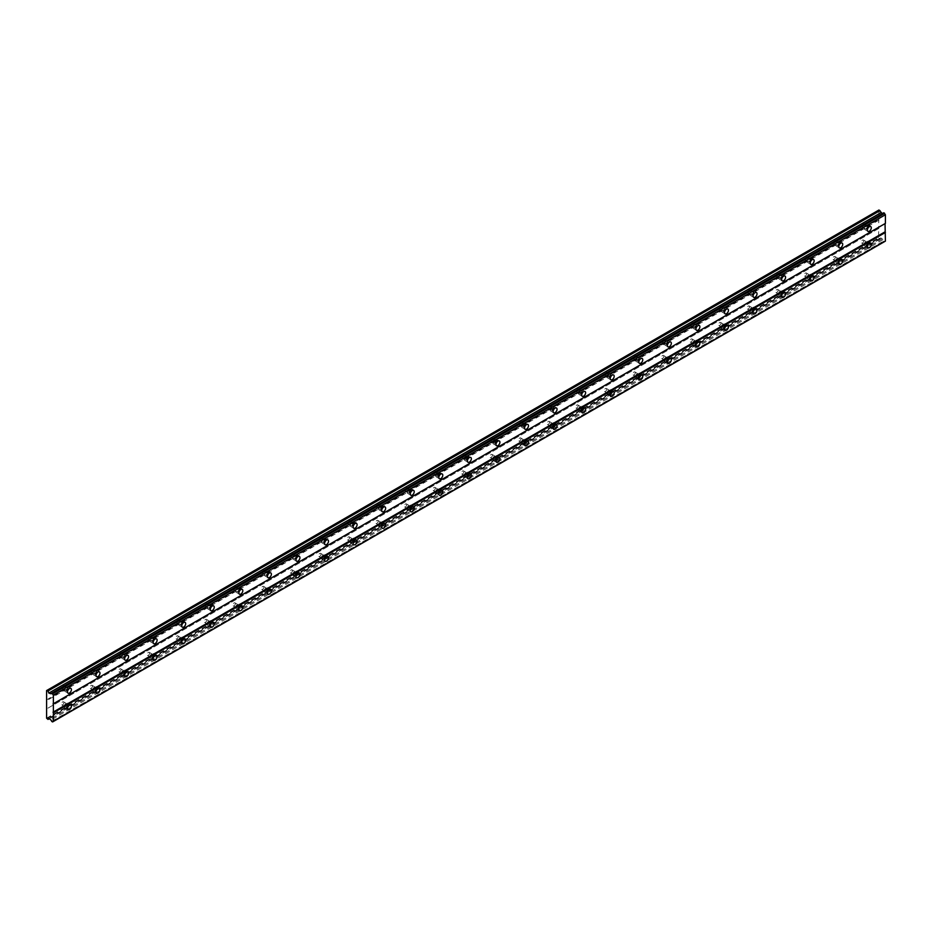 <?xml version="1.0" encoding="UTF-8"?>
<svg xmlns="http://www.w3.org/2000/svg" width="932" height="932" viewBox="0 0 932 932"><rect width="100%" height="100%" fill="white"/><g stroke="black" fill="none" stroke-linecap="round" stroke-linejoin="round"><path stroke-width="0.7" stroke-dasharray="4.66 3.5" d="M866.119 242.157A1.771 1.025 -60 0 1 867.005 242.075A1.771 1.025 -60 0 1 867.273 243.485A1.771 1.025 -60 0 1 866.119 245.046A1.771 1.025 -60 0 1 865.234 245.128A1.771 1.025 -60 0 1 864.966 243.718A1.771 1.025 -60 0 1 866.119 242.157M862.543 240.095A1.771 1.025 -60 0 1 863.428 240.013A1.771 1.025 -60 0 1 863.696 241.423A1.771 1.025 -60 0 1 862.543 242.984A1.771 1.025 -60 0 1 861.657 243.066A1.771 1.025 -60 0 1 861.389 241.656A1.771 1.025 -60 0 1 862.543 240.095M66.242 703.963A1.771 1.025 -60 0 1 67.127 703.881A1.771 1.025 -60 0 1 67.395 705.291A1.771 1.025 -60 0 1 66.242 706.852A1.771 1.025 -60 0 1 65.356 706.934A1.771 1.025 -60 0 1 65.089 705.524A1.771 1.025 -60 0 1 66.242 703.963M62.665 701.901A1.771 1.025 -60 0 1 63.551 701.819A1.771 1.025 -60 0 1 63.819 703.229A1.771 1.025 -60 0 1 62.665 704.79A1.771 1.025 -60 0 1 61.78 704.872A1.771 1.025 -60 0 1 61.512 703.462A1.771 1.025 -60 0 1 62.665 701.901M94.808 687.466A1.771 1.025 -60 0 1 95.693 687.385A1.771 1.025 -60 0 1 95.961 688.795A1.771 1.025 -60 0 1 94.808 690.356A1.771 1.025 -60 0 1 93.922 690.449A1.771 1.025 -60 0 1 93.654 689.028A1.771 1.025 -60 0 1 94.808 687.466M91.231 685.404A1.771 1.025 -60 0 1 92.117 685.323A1.771 1.025 -60 0 1 92.396 686.733A1.771 1.025 -60 0 1 91.231 688.294A1.771 1.025 -60 0 1 90.357 688.387A1.771 1.025 -60 0 1 90.078 686.966A1.771 1.025 -60 0 1 91.231 685.404M123.374 670.982A1.771 1.025 -60 0 1 124.259 670.889A1.771 1.025 -60 0 1 124.527 672.31A1.771 1.025 -60 0 1 123.374 673.859A1.771 1.025 -60 0 1 122.488 673.952A1.771 1.025 -60 0 1 122.22 672.531A1.771 1.025 -60 0 1 123.374 670.982M119.809 668.92A1.771 1.025 -60 0 1 120.682 668.827A1.771 1.025 -60 0 1 120.962 670.248A1.771 1.025 -60 0 1 119.809 671.797A1.771 1.025 -60 0 1 118.923 671.89A1.771 1.025 -60 0 1 118.644 670.469A1.771 1.025 -60 0 1 119.809 668.92M151.939 654.485A1.771 1.025 -60 0 1 152.825 654.392A1.771 1.025 -60 0 1 153.093 655.813A1.771 1.025 -60 0 1 151.939 657.375A1.771 1.025 -60 0 1 151.054 657.456A1.771 1.025 -60 0 1 150.786 656.046A1.771 1.025 -60 0 1 151.939 654.485M148.374 652.423A1.771 1.025 -60 0 1 149.248 652.33A1.771 1.025 -60 0 1 149.528 653.751A1.771 1.025 -60 0 1 148.374 655.312A1.771 1.025 -60 0 1 147.489 655.394A1.771 1.025 -60 0 1 147.221 653.984A1.771 1.025 -60 0 1 148.374 652.423M180.505 637.989A1.771 1.025 -60 0 1 181.391 637.907A1.771 1.025 -60 0 1 181.658 639.317A1.771 1.025 -60 0 1 180.505 640.878A1.771 1.025 -60 0 1 179.62 640.96A1.771 1.025 -60 0 1 179.352 639.55A1.771 1.025 -60 0 1 180.505 637.989M176.94 635.927A1.771 1.025 -60 0 1 177.826 635.845A1.771 1.025 -60 0 1 178.094 637.255A1.771 1.025 -60 0 1 176.94 638.816A1.771 1.025 -60 0 1 176.055 638.909A1.771 1.025 -60 0 1 175.787 637.488A1.771 1.025 -60 0 1 176.94 635.927M209.071 621.504A1.771 1.025 -60 0 1 209.956 621.411A1.771 1.025 -60 0 1 210.224 622.832A1.771 1.025 -60 0 1 209.071 624.382A1.771 1.025 -60 0 1 208.197 624.475A1.771 1.025 -60 0 1 207.918 623.054A1.771 1.025 -60 0 1 209.071 621.504M205.506 619.442A1.771 1.025 -60 0 1 206.391 619.349A1.771 1.025 -60 0 1 206.659 620.77A1.771 1.025 -60 0 1 205.506 622.32A1.771 1.025 -60 0 1 204.621 622.413A1.771 1.025 -60 0 1 204.353 620.992A1.771 1.025 -60 0 1 205.506 619.442M237.637 605.008A1.771 1.025 -60 0 1 238.522 604.915A1.771 1.025 -60 0 1 238.802 606.336A1.771 1.025 -60 0 1 237.637 607.897A1.771 1.025 -60 0 1 236.763 607.979A1.771 1.025 -60 0 1 236.483 606.557A1.771 1.025 -60 0 1 237.637 605.008M234.072 602.946A1.771 1.025 -60 0 1 234.957 602.853A1.771 1.025 -60 0 1 235.225 604.274A1.771 1.025 -60 0 1 234.072 605.835A1.771 1.025 -60 0 1 233.186 605.917A1.771 1.025 -60 0 1 232.918 604.507A1.771 1.025 -60 0 1 234.072 602.946M266.214 588.511A1.771 1.025 -60 0 1 267.088 588.43A1.771 1.025 -60 0 1 267.368 589.84A1.771 1.025 -60 0 1 266.214 591.401A1.771 1.025 -60 0 1 265.329 591.482A1.771 1.025 -60 0 1 265.049 590.072A1.771 1.025 -60 0 1 266.214 588.511M262.638 586.449A1.771 1.025 -60 0 1 263.523 586.368A1.771 1.025 -60 0 1 263.791 587.777A1.771 1.025 -60 0 1 262.638 589.339A1.771 1.025 -60 0 1 261.752 589.42A1.771 1.025 -60 0 1 261.484 588.01A1.771 1.025 -60 0 1 262.638 586.449M294.78 572.015A1.771 1.025 -60 0 1 295.665 571.933A1.771 1.025 -60 0 1 295.933 573.343A1.771 1.025 -60 0 1 294.78 574.904A1.771 1.025 -60 0 1 293.895 574.997A1.771 1.025 -60 0 1 293.627 573.576A1.771 1.025 -60 0 1 294.78 572.015M291.203 569.953A1.771 1.025 -60 0 1 292.089 569.871A1.771 1.025 -60 0 1 292.357 571.281A1.771 1.025 -60 0 1 291.203 572.842A1.771 1.025 -60 0 1 290.318 572.935A1.771 1.025 -60 0 1 290.05 571.514A1.771 1.025 -60 0 1 291.203 569.953M323.346 555.53A1.771 1.025 -60 0 1 324.231 555.437A1.771 1.025 -60 0 1 324.499 556.858A1.771 1.025 -60 0 1 323.346 558.408A1.771 1.025 -60 0 1 322.46 558.501A1.771 1.025 -60 0 1 322.192 557.08A1.771 1.025 -60 0 1 323.346 555.53M319.769 553.468A1.771 1.025 -60 0 1 320.655 553.375A1.771 1.025 -60 0 1 320.923 554.796A1.771 1.025 -60 0 1 319.769 556.346A1.771 1.025 -60 0 1 318.884 556.439A1.771 1.025 -60 0 1 318.616 555.018A1.771 1.025 -60 0 1 319.769 553.468M351.912 539.034A1.771 1.025 -60 0 1 352.797 538.941A1.771 1.025 -60 0 1 353.065 540.362A1.771 1.025 -60 0 1 351.912 541.923A1.771 1.025 -60 0 1 351.026 542.005A1.771 1.025 -60 0 1 350.758 540.595A1.771 1.025 -60 0 1 351.912 539.034M348.335 536.972A1.771 1.025 -60 0 1 349.22 536.879A1.771 1.025 -60 0 1 349.488 538.3A1.771 1.025 -60 0 1 348.335 539.861A1.771 1.025 -60 0 1 347.461 539.943A1.771 1.025 -60 0 1 347.182 538.533A1.771 1.025 -60 0 1 348.335 536.972M380.477 522.537A1.771 1.025 -60 0 1 381.363 522.456A1.771 1.025 -60 0 1 381.631 523.866A1.771 1.025 -60 0 1 380.477 525.427A1.771 1.025 -60 0 1 379.592 525.52A1.771 1.025 -60 0 1 379.324 524.099A1.771 1.025 -60 0 1 380.477 522.537M376.901 520.475A1.771 1.025 -60 0 1 377.786 520.394A1.771 1.025 -60 0 1 378.066 521.803A1.771 1.025 -60 0 1 376.901 523.365A1.771 1.025 -60 0 1 376.027 523.458A1.771 1.025 -60 0 1 375.747 522.037A1.771 1.025 -60 0 1 376.901 520.475M409.043 506.053A1.771 1.025 -60 0 1 409.929 505.96A1.771 1.025 -60 0 1 410.197 507.381A1.771 1.025 -60 0 1 409.043 508.93A1.771 1.025 -60 0 1 408.158 509.023A1.771 1.025 -60 0 1 407.89 507.602A1.771 1.025 -60 0 1 409.043 506.053M405.478 503.991A1.771 1.025 -60 0 1 406.352 503.897A1.771 1.025 -60 0 1 406.632 505.319A1.771 1.025 -60 0 1 405.478 506.868A1.771 1.025 -60 0 1 404.593 506.961A1.771 1.025 -60 0 1 404.313 505.54A1.771 1.025 -60 0 1 405.478 503.991M437.609 489.556A1.771 1.025 -60 0 1 438.494 489.463A1.771 1.025 -60 0 1 438.762 490.884A1.771 1.025 -60 0 1 437.609 492.445A1.771 1.025 -60 0 1 436.724 492.527A1.771 1.025 -60 0 1 436.456 491.117A1.771 1.025 -60 0 1 437.609 489.556M434.044 487.494A1.771 1.025 -60 0 1 434.929 487.401A1.771 1.025 -60 0 1 435.197 488.822A1.771 1.025 -60 0 1 434.044 490.383A1.771 1.025 -60 0 1 433.159 490.465A1.771 1.025 -60 0 1 432.891 489.055A1.771 1.025 -60 0 1 434.044 487.494M466.175 473.06A1.771 1.025 -60 0 1 467.06 472.978A1.771 1.025 -60 0 1 467.328 474.388A1.771 1.025 -60 0 1 466.175 475.949A1.771 1.025 -60 0 1 465.289 476.031A1.771 1.025 -60 0 1 465.021 474.621A1.771 1.025 -60 0 1 466.175 473.06M462.61 470.998A1.771 1.025 -60 0 1 463.495 470.916A1.771 1.025 -60 0 1 463.763 472.326A1.771 1.025 -60 0 1 462.61 473.887A1.771 1.025 -60 0 1 461.724 473.969A1.771 1.025 -60 0 1 461.457 472.559A1.771 1.025 -60 0 1 462.61 470.998M494.741 456.563A1.771 1.025 -60 0 1 495.626 456.482A1.771 1.025 -60 0 1 495.906 457.892A1.771 1.025 -60 0 1 494.741 459.453A1.771 1.025 -60 0 1 493.867 459.546A1.771 1.025 -60 0 1 493.587 458.125A1.771 1.025 -60 0 1 494.741 456.563M491.176 454.501A1.771 1.025 -60 0 1 492.061 454.42A1.771 1.025 -60 0 1 492.329 455.83A1.771 1.025 -60 0 1 491.176 457.391A1.771 1.025 -60 0 1 490.29 457.484A1.771 1.025 -60 0 1 490.022 456.063A1.771 1.025 -60 0 1 491.176 454.501M523.318 440.079A1.771 1.025 -60 0 1 524.192 439.986A1.771 1.025 -60 0 1 524.471 441.407A1.771 1.025 -60 0 1 523.318 442.956A1.771 1.025 -60 0 1 522.433 443.05A1.771 1.025 -60 0 1 522.153 441.628A1.771 1.025 -60 0 1 523.318 440.079M519.741 438.017A1.771 1.025 -60 0 1 520.627 437.923A1.771 1.025 -60 0 1 520.895 439.345A1.771 1.025 -60 0 1 519.741 440.894A1.771 1.025 -60 0 1 518.856 440.987A1.771 1.025 -60 0 1 518.588 439.566A1.771 1.025 -60 0 1 519.741 438.017M551.884 423.582A1.771 1.025 -60 0 1 552.769 423.489A1.771 1.025 -60 0 1 553.037 424.91A1.771 1.025 -60 0 1 551.884 426.472A1.771 1.025 -60 0 1 550.998 426.553A1.771 1.025 -60 0 1 550.73 425.143A1.771 1.025 -60 0 1 551.884 423.582M548.307 421.52A1.771 1.025 -60 0 1 549.193 421.427A1.771 1.025 -60 0 1 549.461 422.848A1.771 1.025 -60 0 1 548.307 424.41A1.771 1.025 -60 0 1 547.422 424.491A1.771 1.025 -60 0 1 547.154 423.081A1.771 1.025 -60 0 1 548.307 421.52M580.45 407.086A1.771 1.025 -60 0 1 581.335 407.004A1.771 1.025 -60 0 1 581.603 408.414A1.771 1.025 -60 0 1 580.45 409.975A1.771 1.025 -60 0 1 579.564 410.068A1.771 1.025 -60 0 1 579.296 408.647A1.771 1.025 -60 0 1 580.45 407.086M576.873 405.024A1.771 1.025 -60 0 1 577.758 404.942A1.771 1.025 -60 0 1 578.026 406.352A1.771 1.025 -60 0 1 576.873 407.913A1.771 1.025 -60 0 1 575.988 408.006A1.771 1.025 -60 0 1 575.72 406.585A1.771 1.025 -60 0 1 576.873 405.024M609.015 390.601A1.771 1.025 -60 0 1 609.901 390.508A1.771 1.025 -60 0 1 610.169 391.929A1.771 1.025 -60 0 1 609.015 393.479A1.771 1.025 -60 0 1 608.13 393.572A1.771 1.025 -60 0 1 607.862 392.151A1.771 1.025 -60 0 1 609.015 390.601M605.439 388.539A1.771 1.025 -60 0 1 606.324 388.446A1.771 1.025 -60 0 1 606.592 389.867A1.771 1.025 -60 0 1 605.439 391.417A1.771 1.025 -60 0 1 604.553 391.51A1.771 1.025 -60 0 1 604.286 390.089A1.771 1.025 -60 0 1 605.439 388.539M637.581 374.105A1.771 1.025 -60 0 1 638.467 374.012A1.771 1.025 -60 0 1 638.735 375.433A1.771 1.025 -60 0 1 637.581 376.994A1.771 1.025 -60 0 1 636.696 377.076A1.771 1.025 -60 0 1 636.428 375.666A1.771 1.025 -60 0 1 637.581 374.105M634.005 372.043A1.771 1.025 -60 0 1 634.89 371.95A1.771 1.025 -60 0 1 635.17 373.371A1.771 1.025 -60 0 1 634.005 374.932A1.771 1.025 -60 0 1 633.131 375.013A1.771 1.025 -60 0 1 632.851 373.604A1.771 1.025 -60 0 1 634.005 372.043M666.147 357.608A1.771 1.025 -60 0 1 667.032 357.527A1.771 1.025 -60 0 1 667.3 358.937A1.771 1.025 -60 0 1 666.147 360.498A1.771 1.025 -60 0 1 665.262 360.579A1.771 1.025 -60 0 1 664.994 359.17A1.771 1.025 -60 0 1 666.147 357.608M662.582 355.546A1.771 1.025 -60 0 1 663.456 355.465A1.771 1.025 -60 0 1 663.735 356.874A1.771 1.025 -60 0 1 662.582 358.436A1.771 1.025 -60 0 1 661.697 358.517A1.771 1.025 -60 0 1 661.417 357.107A1.771 1.025 -60 0 1 662.582 355.546M694.713 341.112A1.771 1.025 -60 0 1 695.598 341.03A1.771 1.025 -60 0 1 695.866 342.44A1.771 1.025 -60 0 1 694.713 344.001A1.771 1.025 -60 0 1 693.827 344.094A1.771 1.025 -60 0 1 693.559 342.673A1.771 1.025 -60 0 1 694.713 341.112M691.148 339.05A1.771 1.025 -60 0 1 692.033 338.968A1.771 1.025 -60 0 1 692.301 340.39A1.771 1.025 -60 0 1 691.148 341.939A1.771 1.025 -60 0 1 690.263 342.032A1.771 1.025 -60 0 1 689.995 340.611A1.771 1.025 -60 0 1 691.148 339.05M723.279 324.627A1.771 1.025 -60 0 1 724.164 324.534A1.771 1.025 -60 0 1 724.432 325.955A1.771 1.025 -60 0 1 723.279 327.505A1.771 1.025 -60 0 1 722.393 327.598A1.771 1.025 -60 0 1 722.125 326.177A1.771 1.025 -60 0 1 723.279 324.627M719.714 322.565A1.771 1.025 -60 0 1 720.599 322.472A1.771 1.025 -60 0 1 720.867 323.893A1.771 1.025 -60 0 1 719.714 325.443A1.771 1.025 -60 0 1 718.828 325.536A1.771 1.025 -60 0 1 718.56 324.115A1.771 1.025 -60 0 1 719.714 322.565M751.844 308.131A1.771 1.025 -60 0 1 752.73 308.038A1.771 1.025 -60 0 1 753.009 309.459A1.771 1.025 -60 0 1 751.844 311.02A1.771 1.025 -60 0 1 750.971 311.102A1.771 1.025 -60 0 1 750.691 309.692A1.771 1.025 -60 0 1 751.844 308.131M748.279 306.069A1.771 1.025 -60 0 1 749.165 305.987A1.771 1.025 -60 0 1 749.433 307.397A1.771 1.025 -60 0 1 748.279 308.958A1.771 1.025 -60 0 1 747.394 309.04A1.771 1.025 -60 0 1 747.126 307.63A1.771 1.025 -60 0 1 748.279 306.069M780.422 291.634A1.771 1.025 -60 0 1 781.296 291.553A1.771 1.025 -60 0 1 781.575 292.963A1.771 1.025 -60 0 1 780.422 294.524A1.771 1.025 -60 0 1 779.536 294.617A1.771 1.025 -60 0 1 779.257 293.196A1.771 1.025 -60 0 1 780.422 291.634M776.845 289.572A1.771 1.025 -60 0 1 777.731 289.491A1.771 1.025 -60 0 1 777.999 290.901A1.771 1.025 -60 0 1 776.845 292.462A1.771 1.025 -60 0 1 775.96 292.555A1.771 1.025 -60 0 1 775.692 291.134A1.771 1.025 -60 0 1 776.845 289.572M808.988 275.15A1.771 1.025 -60 0 1 809.861 275.057A1.771 1.025 -60 0 1 810.141 276.478A1.771 1.025 -60 0 1 808.988 278.027A1.771 1.025 -60 0 1 808.102 278.12A1.771 1.025 -60 0 1 807.823 276.699A1.771 1.025 -60 0 1 808.988 275.15M805.411 273.088A1.771 1.025 -60 0 1 806.297 272.994A1.771 1.025 -60 0 1 806.564 274.416A1.771 1.025 -60 0 1 805.411 275.965A1.771 1.025 -60 0 1 804.526 276.058A1.771 1.025 -60 0 1 804.258 274.637A1.771 1.025 -60 0 1 805.411 273.088M837.553 258.653A1.771 1.025 -60 0 1 838.439 258.56A1.771 1.025 -60 0 1 838.707 259.981A1.771 1.025 -60 0 1 837.553 261.543A1.771 1.025 -60 0 1 836.668 261.624A1.771 1.025 -60 0 1 836.4 260.214A1.771 1.025 -60 0 1 837.553 258.653M833.977 256.591A1.771 1.025 -60 0 1 834.862 256.498A1.771 1.025 -60 0 1 835.13 257.919A1.771 1.025 -60 0 1 833.977 259.48A1.771 1.025 -60 0 1 833.091 259.562A1.771 1.025 -60 0 1 832.824 258.152A1.771 1.025 -60 0 1 833.977 256.591M866.119 229.377A2.773 1.608 120 0 0 867.937 226.93A2.773 1.608 120 0 0 867.506 224.705A2.773 1.608 120 0 0 866.119 224.845A2.773 1.608 120 0 0 864.302 227.292A2.773 1.608 120 0 0 864.733 229.517A2.773 1.608 120 0 0 866.119 229.377M66.242 691.183A2.773 1.608 120 0 0 68.059 688.736A2.773 1.608 120 0 0 67.628 686.511A2.773 1.608 120 0 0 66.242 686.651A2.773 1.608 120 0 0 64.424 689.097A2.773 1.608 120 0 0 64.856 691.323A2.773 1.608 120 0 0 66.242 691.183M94.808 674.686A2.773 1.608 120 0 0 96.625 672.24A2.773 1.608 120 0 0 96.194 670.015A2.773 1.608 120 0 0 94.808 670.155A2.773 1.608 120 0 0 92.99 672.601A2.773 1.608 120 0 0 93.421 674.826A2.773 1.608 120 0 0 94.808 674.686M123.374 658.19A2.773 1.608 120 0 0 125.191 655.744A2.773 1.608 120 0 0 124.76 653.518A2.773 1.608 120 0 0 123.374 653.658A2.773 1.608 120 0 0 121.556 656.105A2.773 1.608 120 0 0 121.987 658.33A2.773 1.608 120 0 0 123.374 658.19M151.939 641.705A2.773 1.608 120 0 0 153.757 639.259A2.773 1.608 120 0 0 153.326 637.034A2.773 1.608 120 0 0 151.939 637.162A2.773 1.608 120 0 0 150.122 639.62A2.773 1.608 120 0 0 150.553 641.845A2.773 1.608 120 0 0 151.939 641.705M180.505 625.209A2.773 1.608 120 0 0 182.323 622.762A2.773 1.608 120 0 0 181.891 620.537A2.773 1.608 120 0 0 180.505 620.677A2.773 1.608 120 0 0 178.699 623.124A2.773 1.608 120 0 0 179.119 625.349A2.773 1.608 120 0 0 180.505 625.209M209.071 608.712A2.773 1.608 120 0 0 210.888 606.266A2.773 1.608 120 0 0 210.469 604.041A2.773 1.608 120 0 0 209.071 604.181A2.773 1.608 120 0 0 207.265 606.627A2.773 1.608 120 0 0 207.685 608.852A2.773 1.608 120 0 0 209.071 608.712M237.637 592.228A2.773 1.608 120 0 0 239.454 589.781A2.773 1.608 120 0 0 239.035 587.544A2.773 1.608 120 0 0 237.637 587.684A2.773 1.608 120 0 0 235.831 590.131A2.773 1.608 120 0 0 236.25 592.356A2.773 1.608 120 0 0 237.637 592.228M266.214 575.731A2.773 1.608 120 0 0 268.02 573.285A2.773 1.608 120 0 0 267.601 571.06A2.773 1.608 120 0 0 266.214 571.2A2.773 1.608 120 0 0 264.397 573.646A2.773 1.608 120 0 0 264.816 575.871A2.773 1.608 120 0 0 266.214 575.731M294.78 559.235A2.773 1.608 120 0 0 296.586 556.788A2.773 1.608 120 0 0 296.166 554.563A2.773 1.608 120 0 0 294.78 554.703A2.773 1.608 120 0 0 292.963 557.15A2.773 1.608 120 0 0 293.382 559.375A2.773 1.608 120 0 0 294.78 559.235M323.346 542.739A2.773 1.608 120 0 0 325.163 540.292A2.773 1.608 120 0 0 324.732 538.067A2.773 1.608 120 0 0 323.346 538.207A2.773 1.608 120 0 0 321.528 540.653A2.773 1.608 120 0 0 321.959 542.878A2.773 1.608 120 0 0 323.346 542.739M351.912 526.254A2.773 1.608 120 0 0 353.729 523.807A2.773 1.608 120 0 0 353.298 521.582A2.773 1.608 120 0 0 351.912 521.71A2.773 1.608 120 0 0 350.094 524.168A2.773 1.608 120 0 0 350.525 526.394A2.773 1.608 120 0 0 351.912 526.254M380.477 509.757A2.773 1.608 120 0 0 382.295 507.311A2.773 1.608 120 0 0 381.864 505.086A2.773 1.608 120 0 0 380.477 505.226A2.773 1.608 120 0 0 378.66 507.672A2.773 1.608 120 0 0 379.091 509.897A2.773 1.608 120 0 0 380.477 509.757M409.043 493.261A2.773 1.608 120 0 0 410.861 490.815A2.773 1.608 120 0 0 410.43 488.589A2.773 1.608 120 0 0 409.043 488.729A2.773 1.608 120 0 0 407.226 491.176A2.773 1.608 120 0 0 407.657 493.401A2.773 1.608 120 0 0 409.043 493.261M437.609 476.776A2.773 1.608 120 0 0 439.426 474.33A2.773 1.608 120 0 0 438.995 472.093A2.773 1.608 120 0 0 437.609 472.233A2.773 1.608 120 0 0 435.792 474.679A2.773 1.608 120 0 0 436.223 476.904A2.773 1.608 120 0 0 437.609 476.776M466.175 460.28A2.773 1.608 120 0 0 467.992 457.833A2.773 1.608 120 0 0 467.573 455.608A2.773 1.608 120 0 0 466.175 455.748A2.773 1.608 120 0 0 464.369 458.195A2.773 1.608 120 0 0 464.788 460.42A2.773 1.608 120 0 0 466.175 460.28M494.741 443.783A2.773 1.608 120 0 0 496.558 441.337A2.773 1.608 120 0 0 496.139 439.112A2.773 1.608 120 0 0 494.741 439.252A2.773 1.608 120 0 0 492.935 441.698A2.773 1.608 120 0 0 493.354 443.923A2.773 1.608 120 0 0 494.741 443.783M523.318 427.287A2.773 1.608 120 0 0 525.124 424.841A2.773 1.608 120 0 0 524.704 422.615A2.773 1.608 120 0 0 523.318 422.755A2.773 1.608 120 0 0 521.501 425.202A2.773 1.608 120 0 0 521.92 427.427A2.773 1.608 120 0 0 523.318 427.287M551.884 410.802A2.773 1.608 120 0 0 553.69 408.356A2.773 1.608 120 0 0 553.27 406.131A2.773 1.608 120 0 0 551.884 406.259A2.773 1.608 120 0 0 550.066 408.717A2.773 1.608 120 0 0 550.486 410.942A2.773 1.608 120 0 0 551.884 410.802M580.45 394.306A2.773 1.608 120 0 0 582.267 391.859A2.773 1.608 120 0 0 581.836 389.634A2.773 1.608 120 0 0 580.45 389.774A2.773 1.608 120 0 0 578.632 392.221A2.773 1.608 120 0 0 579.063 394.446A2.773 1.608 120 0 0 580.45 394.306M609.015 377.81A2.773 1.608 120 0 0 610.833 375.363A2.773 1.608 120 0 0 610.402 373.138A2.773 1.608 120 0 0 609.015 373.278A2.773 1.608 120 0 0 607.198 375.724A2.773 1.608 120 0 0 607.629 377.949A2.773 1.608 120 0 0 609.015 377.81M637.581 361.325A2.773 1.608 120 0 0 639.399 358.878A2.773 1.608 120 0 0 638.968 356.653A2.773 1.608 120 0 0 637.581 356.781A2.773 1.608 120 0 0 635.764 359.228A2.773 1.608 120 0 0 636.195 361.453A2.773 1.608 120 0 0 637.581 361.325M666.147 344.828A2.773 1.608 120 0 0 667.964 342.382A2.773 1.608 120 0 0 667.533 340.157A2.773 1.608 120 0 0 666.147 340.297A2.773 1.608 120 0 0 664.33 342.743A2.773 1.608 120 0 0 664.761 344.968A2.773 1.608 120 0 0 666.147 344.828M694.713 328.332A2.773 1.608 120 0 0 696.53 325.885A2.773 1.608 120 0 0 696.099 323.66A2.773 1.608 120 0 0 694.713 323.8A2.773 1.608 120 0 0 692.895 326.247A2.773 1.608 120 0 0 693.326 328.472A2.773 1.608 120 0 0 694.713 328.332M723.279 311.847A2.773 1.608 120 0 0 725.096 309.389A2.773 1.608 120 0 0 724.665 307.164A2.773 1.608 120 0 0 723.279 307.304A2.773 1.608 120 0 0 721.473 309.75A2.773 1.608 120 0 0 721.892 311.975A2.773 1.608 120 0 0 723.279 311.847M751.844 295.351A2.773 1.608 120 0 0 753.662 292.904A2.773 1.608 120 0 0 753.242 290.679A2.773 1.608 120 0 0 751.844 290.807A2.773 1.608 120 0 0 750.039 293.265A2.773 1.608 120 0 0 750.458 295.491A2.773 1.608 120 0 0 751.844 295.351M780.422 278.854A2.773 1.608 120 0 0 782.228 276.408A2.773 1.608 120 0 0 781.808 274.183A2.773 1.608 120 0 0 780.422 274.323A2.773 1.608 120 0 0 778.604 276.769A2.773 1.608 120 0 0 779.024 278.994A2.773 1.608 120 0 0 780.422 278.854M808.988 262.358A2.773 1.608 120 0 0 810.793 259.911A2.773 1.608 120 0 0 810.374 257.686A2.773 1.608 120 0 0 808.988 257.826A2.773 1.608 120 0 0 807.17 260.273A2.773 1.608 120 0 0 807.59 262.498A2.773 1.608 120 0 0 808.988 262.358M837.553 245.873A2.773 1.608 120 0 0 839.359 243.427A2.773 1.608 120 0 0 838.94 241.202A2.773 1.608 120 0 0 837.553 241.33A2.773 1.608 120 0 0 835.736 243.776A2.773 1.608 120 0 0 836.167 246.001A2.773 1.608 120 0 0 837.553 245.873M866.119 245.873A2.773 1.608 120 0 0 867.937 243.427A2.773 1.608 120 0 0 867.506 241.202A2.773 1.608 120 0 0 866.119 241.33A2.773 1.608 120 0 0 864.302 243.776A2.773 1.608 120 0 0 864.733 246.013A2.773 1.608 120 0 0 866.119 245.873M66.242 707.679A2.773 1.608 120 0 0 68.059 705.233A2.773 1.608 120 0 0 67.628 702.996A2.773 1.608 120 0 0 66.242 703.136A2.773 1.608 120 0 0 64.424 705.582A2.773 1.608 120 0 0 64.856 707.807A2.773 1.608 120 0 0 66.242 707.679M94.808 691.183A2.773 1.608 120 0 0 96.625 688.736A2.773 1.608 120 0 0 96.194 686.511A2.773 1.608 120 0 0 94.808 686.651A2.773 1.608 120 0 0 92.99 689.097A2.773 1.608 120 0 0 93.421 691.323A2.773 1.608 120 0 0 94.808 691.183M123.374 674.686A2.773 1.608 120 0 0 125.191 672.24A2.773 1.608 120 0 0 124.76 670.015A2.773 1.608 120 0 0 123.374 670.155A2.773 1.608 120 0 0 121.556 672.601A2.773 1.608 120 0 0 121.987 674.826A2.773 1.608 120 0 0 123.374 674.686M151.939 658.19A2.773 1.608 120 0 0 153.757 655.744A2.773 1.608 120 0 0 153.326 653.518A2.773 1.608 120 0 0 151.939 653.658A2.773 1.608 120 0 0 150.122 656.105A2.773 1.608 120 0 0 150.553 658.33A2.773 1.608 120 0 0 151.939 658.19M180.505 641.705A2.773 1.608 120 0 0 182.323 639.259A2.773 1.608 120 0 0 181.891 637.034A2.773 1.608 120 0 0 180.505 637.162A2.773 1.608 120 0 0 178.699 639.62A2.773 1.608 120 0 0 179.119 641.845A2.773 1.608 120 0 0 180.505 641.705M209.071 625.209A2.773 1.608 120 0 0 210.888 622.762A2.773 1.608 120 0 0 210.469 620.537A2.773 1.608 120 0 0 209.071 620.677A2.773 1.608 120 0 0 207.265 623.124A2.773 1.608 120 0 0 207.685 625.349A2.773 1.608 120 0 0 209.071 625.209M237.637 608.712A2.773 1.608 120 0 0 239.454 606.266A2.773 1.608 120 0 0 239.035 604.041A2.773 1.608 120 0 0 237.637 604.181A2.773 1.608 120 0 0 235.831 606.627A2.773 1.608 120 0 0 236.25 608.852A2.773 1.608 120 0 0 237.637 608.712M266.214 592.228A2.773 1.608 120 0 0 268.02 589.781A2.773 1.608 120 0 0 267.601 587.544A2.773 1.608 120 0 0 266.214 587.684A2.773 1.608 120 0 0 264.397 590.131A2.773 1.608 120 0 0 264.816 592.356A2.773 1.608 120 0 0 266.214 592.228M294.78 575.731A2.773 1.608 120 0 0 296.586 573.285A2.773 1.608 120 0 0 296.166 571.06A2.773 1.608 120 0 0 294.78 571.2A2.773 1.608 120 0 0 292.963 573.646A2.773 1.608 120 0 0 293.382 575.871A2.773 1.608 120 0 0 294.78 575.731M323.346 559.235A2.773 1.608 120 0 0 325.163 556.788A2.773 1.608 120 0 0 324.732 554.563A2.773 1.608 120 0 0 323.346 554.703A2.773 1.608 120 0 0 321.528 557.15A2.773 1.608 120 0 0 321.959 559.375A2.773 1.608 120 0 0 323.346 559.235M351.912 542.739A2.773 1.608 120 0 0 353.729 540.292A2.773 1.608 120 0 0 353.298 538.067A2.773 1.608 120 0 0 351.912 538.207A2.773 1.608 120 0 0 350.094 540.653A2.773 1.608 120 0 0 350.525 542.878A2.773 1.608 120 0 0 351.912 542.739M380.477 526.254A2.773 1.608 120 0 0 382.295 523.807A2.773 1.608 120 0 0 381.864 521.582A2.773 1.608 120 0 0 380.477 521.71A2.773 1.608 120 0 0 378.66 524.168A2.773 1.608 120 0 0 379.091 526.394A2.773 1.608 120 0 0 380.477 526.254M409.043 509.757A2.773 1.608 120 0 0 410.861 507.311A2.773 1.608 120 0 0 410.43 505.086A2.773 1.608 120 0 0 409.043 505.226A2.773 1.608 120 0 0 407.226 507.672A2.773 1.608 120 0 0 407.657 509.897A2.773 1.608 120 0 0 409.043 509.757M437.609 493.261A2.773 1.608 120 0 0 439.426 490.815A2.773 1.608 120 0 0 438.995 488.589A2.773 1.608 120 0 0 437.609 488.729A2.773 1.608 120 0 0 435.792 491.176A2.773 1.608 120 0 0 436.223 493.401A2.773 1.608 120 0 0 437.609 493.261M466.175 476.776A2.773 1.608 120 0 0 467.992 474.33A2.773 1.608 120 0 0 467.573 472.105A2.773 1.608 120 0 0 466.175 472.233A2.773 1.608 120 0 0 464.369 474.679A2.773 1.608 120 0 0 464.788 476.904A2.773 1.608 120 0 0 466.175 476.776M494.741 460.28A2.773 1.608 120 0 0 496.558 457.833A2.773 1.608 120 0 0 496.139 455.608A2.773 1.608 120 0 0 494.741 455.748A2.773 1.608 120 0 0 492.935 458.195A2.773 1.608 120 0 0 493.354 460.42A2.773 1.608 120 0 0 494.741 460.28M523.318 443.783A2.773 1.608 120 0 0 525.124 441.337A2.773 1.608 120 0 0 524.704 439.112A2.773 1.608 120 0 0 523.318 439.252A2.773 1.608 120 0 0 521.501 441.698A2.773 1.608 120 0 0 521.92 443.923A2.773 1.608 120 0 0 523.318 443.783M551.884 427.299A2.773 1.608 120 0 0 553.69 424.841A2.773 1.608 120 0 0 553.27 422.615A2.773 1.608 120 0 0 551.884 422.755A2.773 1.608 120 0 0 550.066 425.202A2.773 1.608 120 0 0 550.486 427.427A2.773 1.608 120 0 0 551.884 427.299M580.45 410.802A2.773 1.608 120 0 0 582.267 408.356A2.773 1.608 120 0 0 581.836 406.131A2.773 1.608 120 0 0 580.45 406.259A2.773 1.608 120 0 0 578.632 408.717A2.773 1.608 120 0 0 579.063 410.942A2.773 1.608 120 0 0 580.45 410.802M609.015 394.306A2.773 1.608 120 0 0 610.833 391.859A2.773 1.608 120 0 0 610.402 389.634A2.773 1.608 120 0 0 609.015 389.774A2.773 1.608 120 0 0 607.198 392.221A2.773 1.608 120 0 0 607.629 394.446A2.773 1.608 120 0 0 609.015 394.306M637.581 377.81A2.773 1.608 120 0 0 639.399 375.363A2.773 1.608 120 0 0 638.968 373.138A2.773 1.608 120 0 0 637.581 373.278A2.773 1.608 120 0 0 635.764 375.724A2.773 1.608 120 0 0 636.195 377.949A2.773 1.608 120 0 0 637.581 377.81M666.147 361.325A2.773 1.608 120 0 0 667.964 358.878A2.773 1.608 120 0 0 667.533 356.653A2.773 1.608 120 0 0 666.147 356.781A2.773 1.608 120 0 0 664.33 359.228A2.773 1.608 120 0 0 664.761 361.453A2.773 1.608 120 0 0 666.147 361.325M694.713 344.828A2.773 1.608 120 0 0 696.53 342.382A2.773 1.608 120 0 0 696.099 340.157A2.773 1.608 120 0 0 694.713 340.297A2.773 1.608 120 0 0 692.895 342.743A2.773 1.608 120 0 0 693.326 344.968A2.773 1.608 120 0 0 694.713 344.828M723.279 328.332A2.773 1.608 120 0 0 725.096 325.885A2.773 1.608 120 0 0 724.665 323.66A2.773 1.608 120 0 0 723.279 323.8A2.773 1.608 120 0 0 721.473 326.247A2.773 1.608 120 0 0 721.892 328.472A2.773 1.608 120 0 0 723.279 328.332M751.844 311.847A2.773 1.608 120 0 0 753.662 309.389A2.773 1.608 120 0 0 753.242 307.164A2.773 1.608 120 0 0 751.844 307.304A2.773 1.608 120 0 0 750.039 309.75A2.773 1.608 120 0 0 750.458 311.975A2.773 1.608 120 0 0 751.844 311.847M780.422 295.351A2.773 1.608 120 0 0 782.228 292.904A2.773 1.608 120 0 0 781.808 290.679A2.773 1.608 120 0 0 780.422 290.819A2.773 1.608 120 0 0 778.604 293.265A2.773 1.608 120 0 0 779.024 295.491A2.773 1.608 120 0 0 780.422 295.351M808.988 278.854A2.773 1.608 120 0 0 810.793 276.408A2.773 1.608 120 0 0 810.374 274.183A2.773 1.608 120 0 0 808.988 274.323A2.773 1.608 120 0 0 807.17 276.769A2.773 1.608 120 0 0 807.59 278.994A2.773 1.608 120 0 0 808.988 278.854M837.553 262.358A2.773 1.608 120 0 0 839.359 259.911A2.773 1.608 120 0 0 838.94 257.686A2.773 1.608 120 0 0 837.553 257.826A2.773 1.608 120 0 0 835.736 260.273A2.773 1.608 120 0 0 836.167 262.498A2.773 1.608 120 0 0 837.553 262.358M866.119 225.66A1.771 1.025 -60 0 1 867.005 225.579A1.771 1.025 -60 0 1 867.273 226.989A1.771 1.025 -60 0 1 866.119 228.55A1.771 1.025 -60 0 1 865.234 228.643A1.771 1.025 -60 0 1 864.966 227.222A1.771 1.025 -60 0 1 866.119 225.66M862.543 223.598A1.771 1.025 -60 0 1 863.428 223.517A1.771 1.025 -60 0 1 863.696 224.938A1.771 1.025 -60 0 1 862.543 226.488A1.771 1.025 -60 0 1 861.657 226.581A1.771 1.025 -60 0 1 861.389 225.16A1.771 1.025 -60 0 1 862.543 223.598M66.242 687.466A1.771 1.025 -60 0 1 67.127 687.385A1.771 1.025 -60 0 1 67.395 688.795A1.771 1.025 -60 0 1 66.242 690.356A1.771 1.025 -60 0 1 65.356 690.449A1.771 1.025 -60 0 1 65.089 689.028A1.771 1.025 -60 0 1 66.242 687.466M62.665 685.404A1.771 1.025 -60 0 1 63.551 685.323A1.771 1.025 -60 0 1 63.819 686.733A1.771 1.025 -60 0 1 62.665 688.294A1.771 1.025 -60 0 1 61.78 688.387A1.771 1.025 -60 0 1 61.512 686.966A1.771 1.025 -60 0 1 62.665 685.404M94.808 670.982A1.771 1.025 -60 0 1 95.693 670.889A1.771 1.025 -60 0 1 95.961 672.31A1.771 1.025 -60 0 1 94.808 673.859A1.771 1.025 -60 0 1 93.922 673.952A1.771 1.025 -60 0 1 93.654 672.531A1.771 1.025 -60 0 1 94.808 670.982M91.231 668.92A1.771 1.025 -60 0 1 92.117 668.827A1.771 1.025 -60 0 1 92.396 670.248A1.771 1.025 -60 0 1 91.231 671.797A1.771 1.025 -60 0 1 90.357 671.89A1.771 1.025 -60 0 1 90.078 670.469A1.771 1.025 -60 0 1 91.231 668.92M123.374 654.485A1.771 1.025 -60 0 1 124.259 654.392A1.771 1.025 -60 0 1 124.527 655.813A1.771 1.025 -60 0 1 123.374 657.375A1.771 1.025 -60 0 1 122.488 657.456A1.771 1.025 -60 0 1 122.22 656.046A1.771 1.025 -60 0 1 123.374 654.485M119.809 652.423A1.771 1.025 -60 0 1 120.682 652.33A1.771 1.025 -60 0 1 120.962 653.751A1.771 1.025 -60 0 1 119.809 655.312A1.771 1.025 -60 0 1 118.923 655.394A1.771 1.025 -60 0 1 118.644 653.984A1.771 1.025 -60 0 1 119.809 652.423M151.939 637.989A1.771 1.025 -60 0 1 152.825 637.907A1.771 1.025 -60 0 1 153.093 639.317A1.771 1.025 -60 0 1 151.939 640.878A1.771 1.025 -60 0 1 151.054 640.96A1.771 1.025 -60 0 1 150.786 639.55A1.771 1.025 -60 0 1 151.939 637.989M148.374 635.927A1.771 1.025 -60 0 1 149.248 635.845A1.771 1.025 -60 0 1 149.528 637.255A1.771 1.025 -60 0 1 148.374 638.816A1.771 1.025 -60 0 1 147.489 638.909A1.771 1.025 -60 0 1 147.221 637.488A1.771 1.025 -60 0 1 148.374 635.927M180.505 621.493A1.771 1.025 -60 0 1 181.391 621.411A1.771 1.025 -60 0 1 181.658 622.832A1.771 1.025 -60 0 1 180.505 624.382A1.771 1.025 -60 0 1 179.62 624.475A1.771 1.025 -60 0 1 179.352 623.054A1.771 1.025 -60 0 1 180.505 621.493M176.94 619.442A1.771 1.025 -60 0 1 177.826 619.349A1.771 1.025 -60 0 1 178.094 620.77A1.771 1.025 -60 0 1 176.94 622.32A1.771 1.025 -60 0 1 176.055 622.413A1.771 1.025 -60 0 1 175.787 620.992A1.771 1.025 -60 0 1 176.94 619.442M209.071 605.008A1.771 1.025 -60 0 1 209.956 604.915A1.771 1.025 -60 0 1 210.224 606.336A1.771 1.025 -60 0 1 209.071 607.897A1.771 1.025 -60 0 1 208.197 607.979A1.771 1.025 -60 0 1 207.918 606.557A1.771 1.025 -60 0 1 209.071 605.008M205.506 602.946A1.771 1.025 -60 0 1 206.391 602.853A1.771 1.025 -60 0 1 206.659 604.274A1.771 1.025 -60 0 1 205.506 605.835A1.771 1.025 -60 0 1 204.621 605.917A1.771 1.025 -60 0 1 204.353 604.507A1.771 1.025 -60 0 1 205.506 602.946M237.637 588.511A1.771 1.025 -60 0 1 238.522 588.43A1.771 1.025 -60 0 1 238.802 589.84A1.771 1.025 -60 0 1 237.637 591.401A1.771 1.025 -60 0 1 236.763 591.482A1.771 1.025 -60 0 1 236.483 590.072A1.771 1.025 -60 0 1 237.637 588.511M234.072 586.449A1.771 1.025 -60 0 1 234.957 586.368A1.771 1.025 -60 0 1 235.225 587.777A1.771 1.025 -60 0 1 234.072 589.339A1.771 1.025 -60 0 1 233.186 589.42A1.771 1.025 -60 0 1 232.918 588.01A1.771 1.025 -60 0 1 234.072 586.449M266.214 572.015A1.771 1.025 -60 0 1 267.088 571.933A1.771 1.025 -60 0 1 267.368 573.343A1.771 1.025 -60 0 1 266.214 574.904A1.771 1.025 -60 0 1 265.329 574.997A1.771 1.025 -60 0 1 265.049 573.576A1.771 1.025 -60 0 1 266.214 572.015M262.638 569.953A1.771 1.025 -60 0 1 263.523 569.871A1.771 1.025 -60 0 1 263.791 571.281A1.771 1.025 -60 0 1 262.638 572.842A1.771 1.025 -60 0 1 261.752 572.935A1.771 1.025 -60 0 1 261.484 571.514A1.771 1.025 -60 0 1 262.638 569.953M294.78 555.53A1.771 1.025 -60 0 1 295.665 555.437A1.771 1.025 -60 0 1 295.933 556.858A1.771 1.025 -60 0 1 294.78 558.408A1.771 1.025 -60 0 1 293.895 558.501A1.771 1.025 -60 0 1 293.627 557.08A1.771 1.025 -60 0 1 294.78 555.53M291.203 553.468A1.771 1.025 -60 0 1 292.089 553.375A1.771 1.025 -60 0 1 292.357 554.796A1.771 1.025 -60 0 1 291.203 556.346A1.771 1.025 -60 0 1 290.318 556.439A1.771 1.025 -60 0 1 290.05 555.018A1.771 1.025 -60 0 1 291.203 553.468M323.346 539.034A1.771 1.025 -60 0 1 324.231 538.941A1.771 1.025 -60 0 1 324.499 540.362A1.771 1.025 -60 0 1 323.346 541.923A1.771 1.025 -60 0 1 322.46 542.005A1.771 1.025 -60 0 1 322.192 540.595A1.771 1.025 -60 0 1 323.346 539.034M319.769 536.972A1.771 1.025 -60 0 1 320.655 536.879A1.771 1.025 -60 0 1 320.923 538.3A1.771 1.025 -60 0 1 319.769 539.861A1.771 1.025 -60 0 1 318.884 539.943A1.771 1.025 -60 0 1 318.616 538.533A1.771 1.025 -60 0 1 319.769 536.972M351.912 522.537A1.771 1.025 -60 0 1 352.797 522.456A1.771 1.025 -60 0 1 353.065 523.866A1.771 1.025 -60 0 1 351.912 525.427A1.771 1.025 -60 0 1 351.026 525.508A1.771 1.025 -60 0 1 350.758 524.099A1.771 1.025 -60 0 1 351.912 522.537M348.335 520.475A1.771 1.025 -60 0 1 349.22 520.394A1.771 1.025 -60 0 1 349.488 521.803A1.771 1.025 -60 0 1 348.335 523.365A1.771 1.025 -60 0 1 347.461 523.458A1.771 1.025 -60 0 1 347.182 522.037A1.771 1.025 -60 0 1 348.335 520.475M380.477 506.053A1.771 1.025 -60 0 1 381.363 505.96A1.771 1.025 -60 0 1 381.631 507.381A1.771 1.025 -60 0 1 380.477 508.93A1.771 1.025 -60 0 1 379.592 509.023A1.771 1.025 -60 0 1 379.324 507.602A1.771 1.025 -60 0 1 380.477 506.053M376.901 503.991A1.771 1.025 -60 0 1 377.786 503.897A1.771 1.025 -60 0 1 378.066 505.319A1.771 1.025 -60 0 1 376.901 506.868A1.771 1.025 -60 0 1 376.027 506.961A1.771 1.025 -60 0 1 375.747 505.54A1.771 1.025 -60 0 1 376.901 503.991M409.043 489.556A1.771 1.025 -60 0 1 409.929 489.463A1.771 1.025 -60 0 1 410.197 490.884A1.771 1.025 -60 0 1 409.043 492.445A1.771 1.025 -60 0 1 408.158 492.527A1.771 1.025 -60 0 1 407.89 491.106A1.771 1.025 -60 0 1 409.043 489.556M405.478 487.494A1.771 1.025 -60 0 1 406.352 487.401A1.771 1.025 -60 0 1 406.632 488.822A1.771 1.025 -60 0 1 405.478 490.383A1.771 1.025 -60 0 1 404.593 490.465A1.771 1.025 -60 0 1 404.313 489.055A1.771 1.025 -60 0 1 405.478 487.494M437.609 473.06A1.771 1.025 -60 0 1 438.494 472.978A1.771 1.025 -60 0 1 438.762 474.388A1.771 1.025 -60 0 1 437.609 475.949A1.771 1.025 -60 0 1 436.724 476.031A1.771 1.025 -60 0 1 436.456 474.621A1.771 1.025 -60 0 1 437.609 473.06M434.044 470.998A1.771 1.025 -60 0 1 434.929 470.916A1.771 1.025 -60 0 1 435.197 472.326A1.771 1.025 -60 0 1 434.044 473.887A1.771 1.025 -60 0 1 433.159 473.969A1.771 1.025 -60 0 1 432.891 472.559A1.771 1.025 -60 0 1 434.044 470.998M466.175 456.563A1.771 1.025 -60 0 1 467.06 456.482A1.771 1.025 -60 0 1 467.328 457.892A1.771 1.025 -60 0 1 466.175 459.453A1.771 1.025 -60 0 1 465.289 459.546A1.771 1.025 -60 0 1 465.021 458.125A1.771 1.025 -60 0 1 466.175 456.563M462.61 454.501A1.771 1.025 -60 0 1 463.495 454.42A1.771 1.025 -60 0 1 463.763 455.83A1.771 1.025 -60 0 1 462.61 457.391A1.771 1.025 -60 0 1 461.724 457.484A1.771 1.025 -60 0 1 461.457 456.063A1.771 1.025 -60 0 1 462.61 454.501M494.741 440.079A1.771 1.025 -60 0 1 495.626 439.986A1.771 1.025 -60 0 1 495.906 441.407A1.771 1.025 -60 0 1 494.741 442.956A1.771 1.025 -60 0 1 493.867 443.05A1.771 1.025 -60 0 1 493.587 441.628A1.771 1.025 -60 0 1 494.741 440.079M491.176 438.017A1.771 1.025 -60 0 1 492.061 437.923A1.771 1.025 -60 0 1 492.329 439.345A1.771 1.025 -60 0 1 491.176 440.894A1.771 1.025 -60 0 1 490.29 440.987A1.771 1.025 -60 0 1 490.022 439.566A1.771 1.025 -60 0 1 491.176 438.017M523.318 423.582A1.771 1.025 -60 0 1 524.192 423.489A1.771 1.025 -60 0 1 524.471 424.91A1.771 1.025 -60 0 1 523.318 426.472A1.771 1.025 -60 0 1 522.433 426.553A1.771 1.025 -60 0 1 522.153 425.143A1.771 1.025 -60 0 1 523.318 423.582M519.741 421.52A1.771 1.025 -60 0 1 520.627 421.427A1.771 1.025 -60 0 1 520.895 422.848A1.771 1.025 -60 0 1 519.741 424.41A1.771 1.025 -60 0 1 518.856 424.491A1.771 1.025 -60 0 1 518.588 423.081A1.771 1.025 -60 0 1 519.741 421.52M551.884 407.086A1.771 1.025 -60 0 1 552.769 407.004A1.771 1.025 -60 0 1 553.037 408.414A1.771 1.025 -60 0 1 551.884 409.975A1.771 1.025 -60 0 1 550.998 410.068A1.771 1.025 -60 0 1 550.73 408.647A1.771 1.025 -60 0 1 551.884 407.086M548.307 405.024A1.771 1.025 -60 0 1 549.193 404.942A1.771 1.025 -60 0 1 549.461 406.352A1.771 1.025 -60 0 1 548.307 407.913A1.771 1.025 -60 0 1 547.422 408.006A1.771 1.025 -60 0 1 547.154 406.585A1.771 1.025 -60 0 1 548.307 405.024M580.45 390.601A1.771 1.025 -60 0 1 581.335 390.508A1.771 1.025 -60 0 1 581.603 391.929A1.771 1.025 -60 0 1 580.45 393.479A1.771 1.025 -60 0 1 579.564 393.572A1.771 1.025 -60 0 1 579.296 392.151A1.771 1.025 -60 0 1 580.45 390.601M576.873 388.539A1.771 1.025 -60 0 1 577.758 388.446A1.771 1.025 -60 0 1 578.026 389.867A1.771 1.025 -60 0 1 576.873 391.417A1.771 1.025 -60 0 1 575.988 391.51A1.771 1.025 -60 0 1 575.72 390.089A1.771 1.025 -60 0 1 576.873 388.539M609.015 374.105A1.771 1.025 -60 0 1 609.901 374.012A1.771 1.025 -60 0 1 610.169 375.433A1.771 1.025 -60 0 1 609.015 376.994A1.771 1.025 -60 0 1 608.13 377.076A1.771 1.025 -60 0 1 607.862 375.666A1.771 1.025 -60 0 1 609.015 374.105M605.439 372.043A1.771 1.025 -60 0 1 606.324 371.95A1.771 1.025 -60 0 1 606.592 373.371A1.771 1.025 -60 0 1 605.439 374.932A1.771 1.025 -60 0 1 604.553 375.013A1.771 1.025 -60 0 1 604.286 373.604A1.771 1.025 -60 0 1 605.439 372.043M637.581 357.608A1.771 1.025 -60 0 1 638.467 357.527A1.771 1.025 -60 0 1 638.735 358.937A1.771 1.025 -60 0 1 637.581 360.498A1.771 1.025 -60 0 1 636.696 360.579A1.771 1.025 -60 0 1 636.428 359.17A1.771 1.025 -60 0 1 637.581 357.608M634.005 355.546A1.771 1.025 -60 0 1 634.89 355.465A1.771 1.025 -60 0 1 635.17 356.874A1.771 1.025 -60 0 1 634.005 358.436A1.771 1.025 -60 0 1 633.131 358.517A1.771 1.025 -60 0 1 632.851 357.107A1.771 1.025 -60 0 1 634.005 355.546M666.147 341.112A1.771 1.025 -60 0 1 667.032 341.03A1.771 1.025 -60 0 1 667.3 342.44A1.771 1.025 -60 0 1 666.147 344.001A1.771 1.025 -60 0 1 665.262 344.094A1.771 1.025 -60 0 1 664.994 342.673A1.771 1.025 -60 0 1 666.147 341.112M662.582 339.05A1.771 1.025 -60 0 1 663.456 338.968A1.771 1.025 -60 0 1 663.735 340.378A1.771 1.025 -60 0 1 662.582 341.939A1.771 1.025 -60 0 1 661.697 342.032A1.771 1.025 -60 0 1 661.417 340.611A1.771 1.025 -60 0 1 662.582 339.05M694.713 324.627A1.771 1.025 -60 0 1 695.598 324.534A1.771 1.025 -60 0 1 695.866 325.955A1.771 1.025 -60 0 1 694.713 327.505A1.771 1.025 -60 0 1 693.827 327.598A1.771 1.025 -60 0 1 693.559 326.177A1.771 1.025 -60 0 1 694.713 324.627M691.148 322.565A1.771 1.025 -60 0 1 692.033 322.472A1.771 1.025 -60 0 1 692.301 323.893A1.771 1.025 -60 0 1 691.148 325.443A1.771 1.025 -60 0 1 690.263 325.536A1.771 1.025 -60 0 1 689.995 324.115A1.771 1.025 -60 0 1 691.148 322.565M723.279 308.131A1.771 1.025 -60 0 1 724.164 308.038A1.771 1.025 -60 0 1 724.432 309.459A1.771 1.025 -60 0 1 723.279 311.02A1.771 1.025 -60 0 1 722.393 311.102A1.771 1.025 -60 0 1 722.125 309.692A1.771 1.025 -60 0 1 723.279 308.131M719.714 306.069A1.771 1.025 -60 0 1 720.599 305.976A1.771 1.025 -60 0 1 720.867 307.397A1.771 1.025 -60 0 1 719.714 308.958A1.771 1.025 -60 0 1 718.828 309.04A1.771 1.025 -60 0 1 718.56 307.63A1.771 1.025 -60 0 1 719.714 306.069M751.844 291.634A1.771 1.025 -60 0 1 752.73 291.553A1.771 1.025 -60 0 1 753.009 292.963A1.771 1.025 -60 0 1 751.844 294.524A1.771 1.025 -60 0 1 750.971 294.617A1.771 1.025 -60 0 1 750.691 293.196A1.771 1.025 -60 0 1 751.844 291.634M748.279 289.572A1.771 1.025 -60 0 1 749.165 289.491A1.771 1.025 -60 0 1 749.433 290.901A1.771 1.025 -60 0 1 748.279 292.462A1.771 1.025 -60 0 1 747.394 292.555A1.771 1.025 -60 0 1 747.126 291.134A1.771 1.025 -60 0 1 748.279 289.572M780.422 275.15A1.771 1.025 -60 0 1 781.296 275.057A1.771 1.025 -60 0 1 781.575 276.478A1.771 1.025 -60 0 1 780.422 278.027A1.771 1.025 -60 0 1 779.536 278.12A1.771 1.025 -60 0 1 779.257 276.699A1.771 1.025 -60 0 1 780.422 275.15M776.845 273.088A1.771 1.025 -60 0 1 777.731 272.994A1.771 1.025 -60 0 1 777.999 274.416A1.771 1.025 -60 0 1 776.845 275.965A1.771 1.025 -60 0 1 775.96 276.058A1.771 1.025 -60 0 1 775.692 274.637A1.771 1.025 -60 0 1 776.845 273.088M808.988 258.653A1.771 1.025 -60 0 1 809.861 258.56A1.771 1.025 -60 0 1 810.141 259.981A1.771 1.025 -60 0 1 808.988 261.543A1.771 1.025 -60 0 1 808.102 261.624A1.771 1.025 -60 0 1 807.823 260.214A1.771 1.025 -60 0 1 808.988 258.653M805.411 256.591A1.771 1.025 -60 0 1 806.297 256.498A1.771 1.025 -60 0 1 806.564 257.919A1.771 1.025 -60 0 1 805.411 259.48A1.771 1.025 -60 0 1 804.526 259.562A1.771 1.025 -60 0 1 804.258 258.152A1.771 1.025 -60 0 1 805.411 256.591M837.553 242.157A1.771 1.025 -60 0 1 838.439 242.075A1.771 1.025 -60 0 1 838.707 243.485A1.771 1.025 -60 0 1 837.553 245.046A1.771 1.025 -60 0 1 836.668 245.128A1.771 1.025 -60 0 1 836.4 243.718A1.771 1.025 -60 0 1 837.553 242.157M833.977 240.095A1.771 1.025 -60 0 1 834.862 240.013A1.771 1.025 -60 0 1 835.13 241.423A1.771 1.025 -60 0 1 833.977 242.984A1.771 1.025 -60 0 1 833.091 243.066A1.771 1.025 -60 0 1 832.824 241.656A1.771 1.025 -60 0 1 833.977 240.095M46.6 718.188L878.62 237.835L878.62 228.55L46.6 708.914M878.62 237.835L880.029 239.058L880.857 237.881L882.907 239.699A1.258 0.722 60 0 1 883.676 241.039L884.619 241.574A1.258 0.722 60 0 1 885.4 241.132M878.969 209.991L878.62 228.55M883.792 212.776L883.676 212.845A1.258 0.722 60 0 1 882.907 213.288L50.351 693.967M46.961 718.805L878.969 238.452M878.969 228.34L46.961 708.704M884.619 241.574L53.38 721.496M52.495 722.009L884.503 241.644M883.792 241.237L51.773 721.589M882.907 239.699L50.887 720.052M51.668 721.391L883.676 241.039M882.359 238.755L50.351 719.12M880.857 237.881L48.837 718.246M880.029 239.058L49.443 718.595M878.969 220.103L46.961 700.456M46.6 699.839L878.62 219.486M878.62 210.201L46.6 690.565M882.907 213.288L51.668 693.21L883.676 212.845M863.428 240.013L867.005 242.075M63.551 701.819L67.127 703.881M92.117 685.323L95.693 687.385M120.682 668.827L124.259 670.889M149.248 652.33L152.825 654.392M177.826 635.845L181.391 637.907M206.391 619.349L209.956 621.411M234.957 602.853L238.522 604.915M263.523 586.368L267.088 588.43M292.089 569.871L295.665 571.933M320.655 553.375L324.231 555.437M349.22 536.879L352.797 538.941M377.786 520.394L381.363 522.456M406.352 503.897L409.929 505.96M434.929 487.401L438.494 489.463M463.495 470.916L467.06 472.978M492.061 454.42L495.626 456.482M520.627 437.923L524.192 439.986M549.193 421.427L552.769 423.489M577.758 404.942L581.335 407.004M606.324 388.446L609.901 390.508M634.89 371.95L638.467 374.012M663.456 355.465L667.032 357.527M692.033 338.968L695.598 341.03M720.599 322.472L724.164 324.534M749.165 305.987L752.73 308.038M777.731 289.491L781.296 291.553M806.297 272.994L809.861 275.057M834.862 256.498L838.439 258.56M867.506 224.705L870.721 226.558M67.628 686.511L70.844 688.364M96.194 670.015L99.409 671.867M124.76 653.518L127.975 655.382M153.326 637.034L156.541 638.886M181.891 620.537L185.107 622.39M210.469 604.041L213.673 605.893M239.035 587.544L242.25 589.408M267.601 571.06L270.816 572.912M296.166 554.563L299.382 556.416M324.732 538.067L327.947 539.931M353.298 521.582L356.513 523.435M381.864 505.086L385.079 506.938M410.43 488.589L413.645 490.442M438.995 472.093L442.211 473.957M467.573 455.608L470.777 457.461M496.139 439.112L499.342 440.964M524.704 422.615L527.92 424.479M553.27 406.131L556.486 407.983M581.836 389.634L585.051 391.487M610.402 373.138L613.617 374.99M638.968 356.653L642.183 358.505M667.533 340.157L670.749 342.009M696.099 323.66L699.315 325.513M724.665 307.164L727.88 309.028M753.242 290.679L756.446 292.531M781.808 274.183L785.024 276.035M810.374 257.686L813.589 259.55M838.94 241.202L842.155 243.054M867.506 241.202L870.721 243.054M67.628 702.996L70.844 704.86M96.194 686.511L99.409 688.364M124.76 670.015L127.975 671.867M153.326 653.518L156.541 655.382M181.891 637.034L185.107 638.886M210.469 620.537L213.673 622.39M239.035 604.041L242.25 605.893M267.601 587.544L270.816 589.408M296.166 571.06L299.382 572.912M324.732 554.563L327.947 556.416M353.298 538.067L356.513 539.931M381.864 521.582L385.079 523.435M410.43 505.086L413.645 506.938M438.995 488.589L442.211 490.442M467.573 472.105L470.777 473.957M496.139 455.608L499.342 457.461M524.704 439.112L527.92 440.964M553.27 422.615L556.486 424.479M581.836 406.131L585.051 407.983M610.402 389.634L613.617 391.487M638.968 373.138L642.183 375.002M667.533 356.653L670.749 358.505M696.099 340.157L699.315 342.009M724.665 323.66L727.88 325.513M753.242 307.164L756.446 309.028M781.808 290.679L785.024 292.531M810.374 274.183L813.589 276.035M838.94 257.686L842.155 259.55M863.428 223.517L867.005 225.579M63.551 685.323L67.127 687.385M92.117 668.827L95.693 670.889M120.682 652.33L124.259 654.392M149.248 635.845L152.825 637.907M177.826 619.349L181.391 621.411M206.391 602.853L209.956 604.915M234.957 586.368L238.522 588.43M263.523 569.871L267.088 571.933M292.089 553.375L295.665 555.437M320.655 536.879L324.231 538.941M349.22 520.394L352.797 522.456M377.786 503.897L381.363 505.96M406.352 487.401L409.929 489.463M434.929 470.916L438.494 472.978M463.495 454.42L467.06 456.482M492.061 437.923L495.626 439.986M520.627 421.427L524.192 423.489M549.193 404.942L552.769 407.004M577.758 388.446L581.335 390.508M606.324 371.95L609.901 374.012M634.89 355.465L638.467 357.527M663.456 338.968L667.032 341.03M692.033 322.472L695.598 324.534M720.599 305.976L724.164 308.038M749.165 289.491L752.73 291.553M777.731 272.994L781.296 275.057M806.297 256.498L809.861 258.56M834.862 240.013L838.439 242.075M861.657 243.066L865.234 245.128M61.78 704.872L65.356 706.934M90.357 688.387L93.922 690.449M118.923 671.89L122.488 673.952M147.489 655.394L151.054 657.456M176.055 638.909L179.62 640.96M204.621 622.413L208.197 624.475M233.186 605.917L236.763 607.979M261.752 589.42L265.329 591.482M290.318 572.935L293.895 574.997M318.884 556.439L322.46 558.501M347.461 539.943L351.026 542.005M376.027 523.458L379.592 525.52M404.593 506.961L408.158 509.023M433.159 490.465L436.724 492.527M461.724 473.969L465.289 476.031M490.29 457.484L493.867 459.546M518.856 440.987L522.433 443.05M547.422 424.491L550.998 426.553M575.988 408.006L579.564 410.068M604.553 391.51L608.13 393.572M633.131 375.013L636.696 377.076M661.697 358.517L665.262 360.579M690.263 342.032L693.827 344.094M718.828 325.536L722.393 327.598M747.394 309.04L750.971 311.102M775.96 292.555L779.536 294.617M804.526 276.058L808.102 278.12M833.091 259.562L836.668 261.624M884.876 241.12L52.856 721.485M883.431 213.3L51.411 693.664M864.733 229.517L867.937 231.369M64.856 691.323L68.059 693.175M93.421 674.826L96.637 676.679M121.987 658.33L125.203 660.194M150.553 641.845L153.768 643.697M179.119 625.349L182.334 627.201M207.685 608.852L210.9 610.705M236.25 592.356L239.466 594.22M264.816 575.871L268.032 577.723M293.382 559.375L296.597 561.227M321.959 542.878L325.163 544.742M350.525 526.394L353.741 528.246M379.091 509.897L382.306 511.75M407.657 493.401L410.872 495.253M436.223 476.904L439.438 478.768M464.788 460.42L468.004 462.272M493.354 443.923L496.57 445.776M521.92 427.427L525.135 429.291M550.486 410.942L553.701 412.794M579.063 394.446L582.267 396.298M607.629 377.949L610.844 379.802M636.195 361.453L639.41 363.317M664.761 344.968L667.976 346.82M693.326 328.472L696.542 330.324M721.892 311.975L725.108 313.839M750.458 295.491L753.673 297.343M779.024 278.994L782.239 280.847M807.59 262.498L810.805 264.35M836.167 246.001L839.371 247.865M864.733 246.013L867.937 247.865M64.856 707.807L68.059 709.671M93.421 691.323L96.637 693.175M121.987 674.826L125.203 676.679M150.553 658.33L153.768 660.194M179.119 641.845L182.334 643.697M207.685 625.349L210.9 627.201M236.25 608.852L239.466 610.705M264.816 592.356L268.032 594.22M293.382 575.871L296.597 577.723M321.959 559.375L325.163 561.227M350.525 542.878L353.741 544.742M379.091 526.394L382.306 528.246M407.657 509.897L410.872 511.75M436.223 493.401L439.438 495.253M464.788 476.904L468.004 478.768M493.354 460.42L496.57 462.272M521.92 443.923L525.135 445.776M550.486 427.427L553.701 429.291M579.063 410.942L582.267 412.794M607.629 394.446L610.844 396.298M636.195 377.949L639.41 379.802M664.761 361.453L667.976 363.317M693.326 344.968L696.542 346.82M721.892 328.472L725.108 330.324M750.458 311.975L753.673 313.839M779.024 295.491L782.239 297.343M807.59 278.994L810.805 280.847M836.167 262.498L839.371 264.35M861.657 226.581L865.234 228.643M61.78 688.387L65.356 690.449M90.357 671.89L93.922 673.952M118.923 655.394L122.488 657.456M147.489 638.909L151.054 640.96M176.055 622.413L179.62 624.475M204.621 605.917L208.197 607.979M233.186 589.42L236.763 591.482M261.752 572.935L265.329 574.997M290.318 556.439L293.895 558.501M318.884 539.943L322.46 542.005M347.461 523.458L351.026 525.508M376.027 506.961L379.592 509.023M404.593 490.465L408.158 492.527M433.159 473.969L436.724 476.031M461.724 457.484L465.289 459.546M490.29 440.987L493.867 443.05M518.856 424.491L522.433 426.553M547.422 408.006L550.998 410.068M575.988 391.51L579.564 393.572M604.553 375.013L608.13 377.076M633.131 358.517L636.696 360.579M661.697 342.032L665.262 344.094M690.263 325.536L693.827 327.598M718.828 309.04L722.393 311.102M747.394 292.555L750.971 294.617M775.96 276.058L779.536 278.12M804.526 259.562L808.102 261.624M833.091 243.066L836.668 245.128"/><path stroke-width="1.4" d="M869.335 231.229A2.773 1.608 120 0 0 871.14 228.783A2.773 1.608 120 0 0 870.721 226.558A2.773 1.608 120 0 0 869.335 226.697A2.773 1.608 120 0 0 867.517 229.144A2.773 1.608 120 0 0 867.937 231.369A2.773 1.608 120 0 0 869.335 231.229M69.457 693.035A2.773 1.608 120 0 0 71.263 690.589A2.773 1.608 120 0 0 70.844 688.364A2.773 1.608 120 0 0 69.457 688.503A2.773 1.608 120 0 0 67.64 690.95A2.773 1.608 120 0 0 68.059 693.175A2.773 1.608 120 0 0 69.457 693.035M98.023 676.539A2.773 1.608 120 0 0 99.841 674.092A2.773 1.608 120 0 0 99.409 671.867A2.773 1.608 120 0 0 98.023 672.007A2.773 1.608 120 0 0 96.206 674.453A2.773 1.608 120 0 0 96.637 676.679A2.773 1.608 120 0 0 98.023 676.539M126.589 660.054A2.773 1.608 120 0 0 128.406 657.608A2.773 1.608 120 0 0 127.975 655.382A2.773 1.608 120 0 0 126.589 655.511A2.773 1.608 120 0 0 124.772 657.957A2.773 1.608 120 0 0 125.203 660.194A2.773 1.608 120 0 0 126.589 660.054M155.155 643.558A2.773 1.608 120 0 0 156.972 641.111A2.773 1.608 120 0 0 156.541 638.886A2.773 1.608 120 0 0 155.155 639.026A2.773 1.608 120 0 0 153.337 641.472A2.773 1.608 120 0 0 153.768 643.697A2.773 1.608 120 0 0 155.155 643.558M183.72 627.061A2.773 1.608 120 0 0 185.538 624.615A2.773 1.608 120 0 0 185.107 622.39A2.773 1.608 120 0 0 183.72 622.529A2.773 1.608 120 0 0 181.903 624.976A2.773 1.608 120 0 0 182.334 627.201A2.773 1.608 120 0 0 183.72 627.061M212.286 610.577A2.773 1.608 120 0 0 214.104 608.118A2.773 1.608 120 0 0 213.673 605.893A2.773 1.608 120 0 0 212.286 606.033A2.773 1.608 120 0 0 210.469 608.479A2.773 1.608 120 0 0 210.9 610.705A2.773 1.608 120 0 0 212.286 610.577M240.852 594.08A2.773 1.608 120 0 0 242.67 591.634A2.773 1.608 120 0 0 242.25 589.408A2.773 1.608 120 0 0 240.852 589.548A2.773 1.608 120 0 0 239.046 591.995A2.773 1.608 120 0 0 239.466 594.22A2.773 1.608 120 0 0 240.852 594.08M269.418 577.584A2.773 1.608 120 0 0 271.235 575.137A2.773 1.608 120 0 0 270.816 572.912A2.773 1.608 120 0 0 269.418 573.052A2.773 1.608 120 0 0 267.612 575.498A2.773 1.608 120 0 0 268.032 577.723A2.773 1.608 120 0 0 269.418 577.584M297.995 561.087A2.773 1.608 120 0 0 299.801 558.641A2.773 1.608 120 0 0 299.382 556.416A2.773 1.608 120 0 0 297.995 556.555A2.773 1.608 120 0 0 296.178 559.002A2.773 1.608 120 0 0 296.597 561.227A2.773 1.608 120 0 0 297.995 561.087M326.561 544.603A2.773 1.608 120 0 0 328.367 542.156A2.773 1.608 120 0 0 327.947 539.931A2.773 1.608 120 0 0 326.561 540.059A2.773 1.608 120 0 0 324.744 542.517A2.773 1.608 120 0 0 325.163 544.742A2.773 1.608 120 0 0 326.561 544.603M355.127 528.106A2.773 1.608 120 0 0 356.944 525.66A2.773 1.608 120 0 0 356.513 523.435A2.773 1.608 120 0 0 355.127 523.574A2.773 1.608 120 0 0 353.31 526.021A2.773 1.608 120 0 0 353.741 528.246A2.773 1.608 120 0 0 355.127 528.106M383.693 511.61A2.773 1.608 120 0 0 385.51 509.163A2.773 1.608 120 0 0 385.079 506.938A2.773 1.608 120 0 0 383.693 507.078A2.773 1.608 120 0 0 381.875 509.524A2.773 1.608 120 0 0 382.306 511.75A2.773 1.608 120 0 0 383.693 511.61M412.259 495.125A2.773 1.608 120 0 0 414.076 492.678A2.773 1.608 120 0 0 413.645 490.442A2.773 1.608 120 0 0 412.259 490.582A2.773 1.608 120 0 0 410.441 493.028A2.773 1.608 120 0 0 410.872 495.253A2.773 1.608 120 0 0 412.259 495.125M440.824 478.629A2.773 1.608 120 0 0 442.642 476.182A2.773 1.608 120 0 0 442.211 473.957A2.773 1.608 120 0 0 440.824 474.097A2.773 1.608 120 0 0 439.007 476.543A2.773 1.608 120 0 0 439.438 478.768A2.773 1.608 120 0 0 440.824 478.629M469.39 462.132A2.773 1.608 120 0 0 471.208 459.686A2.773 1.608 120 0 0 470.777 457.461A2.773 1.608 120 0 0 469.39 457.6A2.773 1.608 120 0 0 467.573 460.047A2.773 1.608 120 0 0 468.004 462.272A2.773 1.608 120 0 0 469.39 462.132M497.956 445.636A2.773 1.608 120 0 0 499.773 443.189A2.773 1.608 120 0 0 499.342 440.964A2.773 1.608 120 0 0 497.956 441.104A2.773 1.608 120 0 0 496.15 443.55A2.773 1.608 120 0 0 496.57 445.776A2.773 1.608 120 0 0 497.956 445.636M526.522 429.151A2.773 1.608 120 0 0 528.339 426.705A2.773 1.608 120 0 0 527.92 424.479A2.773 1.608 120 0 0 526.522 424.608A2.773 1.608 120 0 0 524.716 427.066A2.773 1.608 120 0 0 525.135 429.291A2.773 1.608 120 0 0 526.522 429.151M555.099 412.655A2.773 1.608 120 0 0 556.905 410.208A2.773 1.608 120 0 0 556.486 407.983A2.773 1.608 120 0 0 555.099 408.123A2.773 1.608 120 0 0 553.282 410.569A2.773 1.608 120 0 0 553.701 412.794A2.773 1.608 120 0 0 555.099 412.655M583.665 396.158A2.773 1.608 120 0 0 585.471 393.712A2.773 1.608 120 0 0 585.051 391.487A2.773 1.608 120 0 0 583.665 391.626A2.773 1.608 120 0 0 581.848 394.073A2.773 1.608 120 0 0 582.267 396.298A2.773 1.608 120 0 0 583.665 396.158M612.231 379.673A2.773 1.608 120 0 0 614.037 377.227A2.773 1.608 120 0 0 613.617 374.99A2.773 1.608 120 0 0 612.231 375.13A2.773 1.608 120 0 0 610.413 377.577A2.773 1.608 120 0 0 610.844 379.802A2.773 1.608 120 0 0 612.231 379.673M640.797 363.177A2.773 1.608 120 0 0 642.614 360.731A2.773 1.608 120 0 0 642.183 358.505A2.773 1.608 120 0 0 640.797 358.645A2.773 1.608 120 0 0 638.979 361.092A2.773 1.608 120 0 0 639.41 363.317A2.773 1.608 120 0 0 640.797 363.177M669.362 346.681A2.773 1.608 120 0 0 671.18 344.234A2.773 1.608 120 0 0 670.749 342.009A2.773 1.608 120 0 0 669.362 342.149A2.773 1.608 120 0 0 667.545 344.595A2.773 1.608 120 0 0 667.976 346.82A2.773 1.608 120 0 0 669.362 346.681M697.928 330.184A2.773 1.608 120 0 0 699.746 327.738A2.773 1.608 120 0 0 699.315 325.513A2.773 1.608 120 0 0 697.928 325.652A2.773 1.608 120 0 0 696.111 328.099A2.773 1.608 120 0 0 696.542 330.324A2.773 1.608 120 0 0 697.928 330.184M726.494 313.7A2.773 1.608 120 0 0 728.311 311.253A2.773 1.608 120 0 0 727.88 309.028A2.773 1.608 120 0 0 726.494 309.156A2.773 1.608 120 0 0 724.677 311.614A2.773 1.608 120 0 0 725.108 313.839A2.773 1.608 120 0 0 726.494 313.7M755.06 297.203A2.773 1.608 120 0 0 756.877 294.757A2.773 1.608 120 0 0 756.446 292.531A2.773 1.608 120 0 0 755.06 292.671A2.773 1.608 120 0 0 753.254 295.118A2.773 1.608 120 0 0 753.673 297.343A2.773 1.608 120 0 0 755.06 297.203M783.626 280.707A2.773 1.608 120 0 0 785.443 278.26A2.773 1.608 120 0 0 785.024 276.035A2.773 1.608 120 0 0 783.626 276.175A2.773 1.608 120 0 0 781.82 278.621A2.773 1.608 120 0 0 782.239 280.847A2.773 1.608 120 0 0 783.626 280.707M812.191 264.222A2.773 1.608 120 0 0 814.009 261.776A2.773 1.608 120 0 0 813.589 259.55A2.773 1.608 120 0 0 812.191 259.679A2.773 1.608 120 0 0 810.386 262.125A2.773 1.608 120 0 0 810.805 264.35A2.773 1.608 120 0 0 812.191 264.222M840.769 247.726A2.773 1.608 120 0 0 842.575 245.279A2.773 1.608 120 0 0 842.155 243.054A2.773 1.608 120 0 0 840.769 243.194A2.773 1.608 120 0 0 838.951 245.64A2.773 1.608 120 0 0 839.371 247.865A2.773 1.608 120 0 0 840.769 247.726M869.335 247.726A2.773 1.608 120 0 0 871.14 245.279A2.773 1.608 120 0 0 870.721 243.054A2.773 1.608 120 0 0 869.335 243.194A2.773 1.608 120 0 0 867.517 245.64A2.773 1.608 120 0 0 867.937 247.865A2.773 1.608 120 0 0 869.335 247.726M69.457 709.532A2.773 1.608 120 0 0 71.263 707.085A2.773 1.608 120 0 0 70.844 704.86A2.773 1.608 120 0 0 69.457 705A2.773 1.608 120 0 0 67.64 707.446A2.773 1.608 120 0 0 68.059 709.671A2.773 1.608 120 0 0 69.457 709.532M98.023 693.035A2.773 1.608 120 0 0 99.841 690.589A2.773 1.608 120 0 0 99.409 688.364A2.773 1.608 120 0 0 98.023 688.503A2.773 1.608 120 0 0 96.206 690.95A2.773 1.608 120 0 0 96.637 693.175A2.773 1.608 120 0 0 98.023 693.035M126.589 676.539A2.773 1.608 120 0 0 128.406 674.092A2.773 1.608 120 0 0 127.975 671.867A2.773 1.608 120 0 0 126.589 672.007A2.773 1.608 120 0 0 124.772 674.453A2.773 1.608 120 0 0 125.203 676.679A2.773 1.608 120 0 0 126.589 676.539M155.155 660.054A2.773 1.608 120 0 0 156.972 657.608A2.773 1.608 120 0 0 156.541 655.382A2.773 1.608 120 0 0 155.155 655.511A2.773 1.608 120 0 0 153.337 657.969A2.773 1.608 120 0 0 153.768 660.194A2.773 1.608 120 0 0 155.155 660.054M183.72 643.558A2.773 1.608 120 0 0 185.538 641.111A2.773 1.608 120 0 0 185.107 638.886A2.773 1.608 120 0 0 183.72 639.026A2.773 1.608 120 0 0 181.903 641.472A2.773 1.608 120 0 0 182.334 643.697A2.773 1.608 120 0 0 183.72 643.558M212.286 627.061A2.773 1.608 120 0 0 214.104 624.615A2.773 1.608 120 0 0 213.673 622.39A2.773 1.608 120 0 0 212.286 622.529A2.773 1.608 120 0 0 210.469 624.976A2.773 1.608 120 0 0 210.9 627.201A2.773 1.608 120 0 0 212.286 627.061M240.852 610.577A2.773 1.608 120 0 0 242.67 608.13A2.773 1.608 120 0 0 242.25 605.893A2.773 1.608 120 0 0 240.852 606.033A2.773 1.608 120 0 0 239.046 608.479A2.773 1.608 120 0 0 239.466 610.705A2.773 1.608 120 0 0 240.852 610.577M269.418 594.08A2.773 1.608 120 0 0 271.235 591.634A2.773 1.608 120 0 0 270.816 589.408A2.773 1.608 120 0 0 269.418 589.548A2.773 1.608 120 0 0 267.612 591.995A2.773 1.608 120 0 0 268.032 594.22A2.773 1.608 120 0 0 269.418 594.08M297.995 577.584A2.773 1.608 120 0 0 299.801 575.137A2.773 1.608 120 0 0 299.382 572.912A2.773 1.608 120 0 0 297.995 573.052A2.773 1.608 120 0 0 296.178 575.498A2.773 1.608 120 0 0 296.597 577.723A2.773 1.608 120 0 0 297.995 577.584M326.561 561.087A2.773 1.608 120 0 0 328.367 558.641A2.773 1.608 120 0 0 327.947 556.416A2.773 1.608 120 0 0 326.561 556.555A2.773 1.608 120 0 0 324.744 559.002A2.773 1.608 120 0 0 325.163 561.227A2.773 1.608 120 0 0 326.561 561.087M355.127 544.603A2.773 1.608 120 0 0 356.944 542.156A2.773 1.608 120 0 0 356.513 539.931A2.773 1.608 120 0 0 355.127 540.059A2.773 1.608 120 0 0 353.31 542.517A2.773 1.608 120 0 0 353.741 544.742A2.773 1.608 120 0 0 355.127 544.603M383.693 528.106A2.773 1.608 120 0 0 385.51 525.66A2.773 1.608 120 0 0 385.079 523.435A2.773 1.608 120 0 0 383.693 523.574A2.773 1.608 120 0 0 381.875 526.021A2.773 1.608 120 0 0 382.306 528.246A2.773 1.608 120 0 0 383.693 528.106M412.259 511.61A2.773 1.608 120 0 0 414.076 509.163A2.773 1.608 120 0 0 413.645 506.938A2.773 1.608 120 0 0 412.259 507.078A2.773 1.608 120 0 0 410.441 509.524A2.773 1.608 120 0 0 410.872 511.75A2.773 1.608 120 0 0 412.259 511.61M440.824 495.125A2.773 1.608 120 0 0 442.642 492.678A2.773 1.608 120 0 0 442.211 490.442A2.773 1.608 120 0 0 440.824 490.582A2.773 1.608 120 0 0 439.007 493.028A2.773 1.608 120 0 0 439.438 495.253A2.773 1.608 120 0 0 440.824 495.125M469.39 478.629A2.773 1.608 120 0 0 471.208 476.182A2.773 1.608 120 0 0 470.777 473.957A2.773 1.608 120 0 0 469.39 474.097A2.773 1.608 120 0 0 467.573 476.543A2.773 1.608 120 0 0 468.004 478.768A2.773 1.608 120 0 0 469.39 478.629M497.956 462.132A2.773 1.608 120 0 0 499.773 459.686A2.773 1.608 120 0 0 499.342 457.461A2.773 1.608 120 0 0 497.956 457.6A2.773 1.608 120 0 0 496.15 460.047A2.773 1.608 120 0 0 496.57 462.272A2.773 1.608 120 0 0 497.956 462.132M526.522 445.636A2.773 1.608 120 0 0 528.339 443.189A2.773 1.608 120 0 0 527.92 440.964A2.773 1.608 120 0 0 526.522 441.104A2.773 1.608 120 0 0 524.716 443.55A2.773 1.608 120 0 0 525.135 445.776A2.773 1.608 120 0 0 526.522 445.636M555.099 429.151A2.773 1.608 120 0 0 556.905 426.705A2.773 1.608 120 0 0 556.486 424.479A2.773 1.608 120 0 0 555.099 424.608A2.773 1.608 120 0 0 553.282 427.066A2.773 1.608 120 0 0 553.701 429.291A2.773 1.608 120 0 0 555.099 429.151M583.665 412.655A2.773 1.608 120 0 0 585.471 410.208A2.773 1.608 120 0 0 585.051 407.983A2.773 1.608 120 0 0 583.665 408.123A2.773 1.608 120 0 0 581.848 410.569A2.773 1.608 120 0 0 582.267 412.794A2.773 1.608 120 0 0 583.665 412.655M612.231 396.158A2.773 1.608 120 0 0 614.037 393.712A2.773 1.608 120 0 0 613.617 391.487A2.773 1.608 120 0 0 612.231 391.626A2.773 1.608 120 0 0 610.413 394.073A2.773 1.608 120 0 0 610.844 396.298A2.773 1.608 120 0 0 612.231 396.158M640.797 379.673A2.773 1.608 120 0 0 642.614 377.227A2.773 1.608 120 0 0 642.183 375.002A2.773 1.608 120 0 0 640.797 375.13A2.773 1.608 120 0 0 638.979 377.577A2.773 1.608 120 0 0 639.41 379.802A2.773 1.608 120 0 0 640.797 379.673M669.362 363.177A2.773 1.608 120 0 0 671.18 360.731A2.773 1.608 120 0 0 670.749 358.505A2.773 1.608 120 0 0 669.362 358.645A2.773 1.608 120 0 0 667.545 361.092A2.773 1.608 120 0 0 667.976 363.317A2.773 1.608 120 0 0 669.362 363.177M697.928 346.681A2.773 1.608 120 0 0 699.746 344.234A2.773 1.608 120 0 0 699.315 342.009A2.773 1.608 120 0 0 697.928 342.149A2.773 1.608 120 0 0 696.111 344.595A2.773 1.608 120 0 0 696.542 346.82A2.773 1.608 120 0 0 697.928 346.681M726.494 330.196A2.773 1.608 120 0 0 728.311 327.738A2.773 1.608 120 0 0 727.88 325.513A2.773 1.608 120 0 0 726.494 325.652A2.773 1.608 120 0 0 724.677 328.099A2.773 1.608 120 0 0 725.108 330.324A2.773 1.608 120 0 0 726.494 330.196M755.06 313.7A2.773 1.608 120 0 0 756.877 311.253A2.773 1.608 120 0 0 756.446 309.028A2.773 1.608 120 0 0 755.06 309.156A2.773 1.608 120 0 0 753.254 311.614A2.773 1.608 120 0 0 753.673 313.839A2.773 1.608 120 0 0 755.06 313.7M783.626 297.203A2.773 1.608 120 0 0 785.443 294.757A2.773 1.608 120 0 0 785.024 292.531A2.773 1.608 120 0 0 783.626 292.671A2.773 1.608 120 0 0 781.82 295.118A2.773 1.608 120 0 0 782.239 297.343A2.773 1.608 120 0 0 783.626 297.203M812.191 280.707A2.773 1.608 120 0 0 814.009 278.26A2.773 1.608 120 0 0 813.589 276.035A2.773 1.608 120 0 0 812.191 276.175A2.773 1.608 120 0 0 810.386 278.621A2.773 1.608 120 0 0 810.805 280.847A2.773 1.608 120 0 0 812.191 280.707M840.769 264.222A2.773 1.608 120 0 0 842.575 261.776A2.773 1.608 120 0 0 842.155 259.55A2.773 1.608 120 0 0 840.769 259.679A2.773 1.608 120 0 0 838.951 262.125A2.773 1.608 120 0 0 839.371 264.35A2.773 1.608 120 0 0 840.769 264.222M46.6 708.914L46.6 718.188L48.021 719.422L48.837 718.246L50.887 720.052A1.258 0.722 60 0 1 51.668 721.391L52.6 721.939A1.258 0.722 60 0 1 53.38 721.496L53.38 695.086A1.258 0.722 60 0 1 52.6 693.746L51.668 693.21A1.258 0.722 60 0 1 50.887 693.653L48.837 693.093L48.021 690.973L46.6 690.565L46.6 708.914M51.773 693.14L883.792 212.776L884.619 213.381A1.258 0.722 60 0 0 885.4 214.733L53.38 695.086M53.38 703.753L885.4 223.4L885.4 214.733M52.6 721.939L885.4 241.132L885.039 223.598L53.031 703.963M882.359 213.603L878.969 209.991L46.961 690.356M884.503 213.195L52.495 693.548M52.6 693.746L884.619 213.381M885.039 231.847L53.031 712.211M53.38 712.829L885.4 232.464M49.443 718.595L48.021 719.422M880.029 210.609L48.021 690.973M880.857 212.729L48.837 693.093M51.668 693.21L50.887 693.653"/></g></svg>
